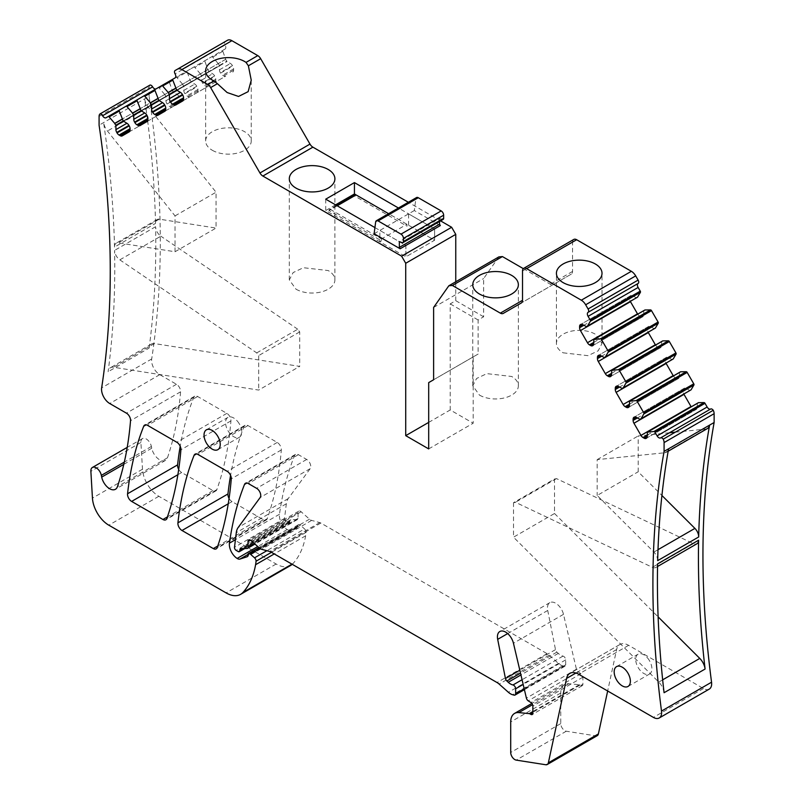 <?xml version="1.0" encoding="UTF-8"?>
<svg xmlns="http://www.w3.org/2000/svg" width="805" height="805" viewBox="0 0 805 805"><rect width="100%" height="100%" fill="white"/><g stroke="black" fill="none" stroke-linecap="round" stroke-linejoin="round"><path stroke-width="0.6" stroke-dasharray="4.03 3.02" d="M237.545 421.347A11.451 6.611 60 0 1 239.397 437.236A11.451 6.611 60 0 1 229.777 433.281A11.451 6.611 60 0 1 227.936 417.393A11.451 6.611 60 0 1 237.545 421.347M440.597 220.882L408.366 202.276M374.929 227.584L405.881 245.455L405.881 256.825L434.599 240.242L356.062 194.911M325.723 199.177L325.723 210.538L405.881 256.825L434.599 240.242L434.599 228.882L398.435 208.002M225.672 59.308L175.631 88.198L225.672 59.308L222.834 51.258A1.157 0.674 -120 0 1 222.985 50.242L225.118 49.014A3.482 2.013 -120 0 0 225.118 45A2.898 1.67 -120 0 1 225.118 41.649L227.543 40.25M225.118 49.014L175.077 77.904M225.742 59.479L227.03 61.502L176.989 90.391L219.463 65.869L219.463 69.824A4.055 2.345 -120 0 0 220.308 72.661L220.58 73.134A4.055 2.345 -120 0 0 222.613 75.278L223.71 75.912A4.055 2.345 -120 0 0 225.742 76.113L182.725 100.957M232.766 72.068A4.055 2.345 -120 0 0 233.601 70.206L233.601 68.928A4.055 2.345 -120 0 0 232.766 66.101L232.484 65.628A4.055 2.345 -120 0 0 230.451 63.484L227.03 61.502M175.701 105.002L225.742 76.113M219.463 65.869L176.698 90.09L226.738 61.2M218.346 63.746L219.342 65.467M218.246 63.595L212.691 57.115A1.157 0.674 -120 0 0 211.735 56.742L205.154 60.546A1.157 0.674 -120 0 0 205.003 61.552L194.85 67.419A1.157 0.674 -120 0 0 193.894 67.036L187.313 70.84A1.157 0.674 -120 0 0 187.163 71.856L177.019 77.713A1.157 0.674 -120 0 0 176.064 77.34L169.483 81.144A1.157 0.674 -120 0 0 169.332 82.15L159.179 88.017A1.157 0.674 -120 0 0 158.223 87.634L156.1 88.872A3.482 2.013 -120 0 1 156.059 88.882M207.831 69.612L157.8 98.502L207.831 69.612L205.003 61.552M207.911 69.773L209.189 71.806L159.159 100.695L201.632 76.173L201.632 80.128A4.055 2.345 -120 0 0 202.468 82.955L202.749 83.438A4.055 2.345 -120 0 0 204.772 85.572L205.879 86.216A4.055 2.345 -120 0 0 207.911 86.417L164.884 111.251M214.925 82.362A4.055 2.345 -120 0 0 215.77 80.5L215.77 79.232A4.055 2.345 -120 0 0 214.925 76.405L214.653 75.922A4.055 2.345 -120 0 0 212.621 73.778L209.189 71.806M157.871 115.306L207.911 86.417M201.632 76.173L158.867 100.384L208.908 71.494M200.515 74.04L201.512 75.771M200.415 73.899L194.85 67.419M137.283 99.729L187.313 70.84L137.283 99.729M190 79.906L139.959 108.796L190 79.906L187.163 71.856M190.071 80.067L191.359 82.1L141.318 110.989L183.792 86.467L183.792 90.422A4.055 2.345 -120 0 0 184.637 93.249L184.909 93.732A4.055 2.345 -120 0 0 186.941 95.876L188.038 96.509A4.055 2.345 -120 0 0 190.071 96.711L147.053 121.545M197.094 92.656A4.055 2.345 -120 0 0 197.929 90.804L197.929 89.526A4.055 2.345 -120 0 0 197.094 86.699L196.812 86.226A4.055 2.345 -120 0 0 194.78 84.082L191.359 82.1M140.03 125.6L190.071 96.711M183.792 86.467L141.026 110.688L191.067 81.798M182.675 84.344L183.671 86.065M182.574 84.193L177.019 77.713M172.159 90.21L122.129 119.1L172.159 90.21L169.332 82.15M172.24 90.371L173.518 92.394L123.487 121.283L165.961 96.761L165.961 100.726A4.055 2.345 -120 0 0 166.796 103.553L167.078 104.026A4.055 2.345 -120 0 0 169.1 106.169L170.207 106.803A4.055 2.345 -120 0 0 172.24 107.005L129.213 131.849M179.253 102.96A4.055 2.345 -120 0 0 180.099 101.098L180.099 99.83A4.055 2.345 -120 0 0 179.253 96.992L178.982 96.52A4.055 2.345 -120 0 0 176.949 94.376L173.518 92.394M122.199 135.894L172.24 107.005M165.961 96.761L123.195 120.981L173.236 92.092M164.844 94.638L165.84 96.359M164.743 94.497L159.179 88.017M149.992 85.078A5.796 3.351 -120 0 0 149.116 87.493L99.085 116.383M290.645 565.452A29 16.744 -120 0 1 276.145 564.013L158.847 496.293A23.204 13.393 -120 0 1 142.485 469.224L140.915 442.468A7.537 4.357 -120 0 1 142.465 438.574A7.537 4.357 -120 0 1 151.38 446.483L151.743 448.224A11.602 6.702 -120 0 0 165.468 460.4A11.602 6.702 -120 0 0 167.46 457.804A406.022 234.416 -120 0 0 180.572 391.804A5.796 3.351 -120 0 0 176.486 384.287L159.782 374.647A11.602 6.702 -120 0 1 151.692 358.97A925.317 534.238 -120 0 0 149.116 96.308L99.085 125.198M149.116 96.308L149.116 87.493M147.516 119.905A925.317 534.238 -120 0 0 144.608 98.914A11.602 6.702 -120 0 0 148.482 107.357L216.042 192.224L216.042 228.067L159.31 219.161A8.12 4.689 -120 0 0 157.217 219.493A8.12 4.689 -120 0 0 155.536 223.398A925.317 534.238 -120 0 0 147.647 120.901M114.521 247.075A925.317 534.238 -120 0 0 103.593 122.591A11.602 6.702 -120 0 0 107.468 131.034L175.027 215.901L175.027 251.744L118.295 242.838A8.12 4.689 -120 0 0 116.202 243.17A8.12 4.689 -120 0 0 114.521 247.075L155.536 223.398M149.126 348.062A925.317 534.238 -120 0 0 155.607 226.708A8.12 4.689 -120 0 0 160.839 236.177L119.824 259.854A8.12 4.689 -120 0 1 114.592 250.385A925.317 534.238 -120 0 1 108.112 371.739A11.602 6.702 -120 0 1 110.436 367.724A11.602 6.702 -120 0 1 113.425 367.251L258.687 390.073L299.702 366.386L154.439 343.574A11.602 6.702 -120 0 0 151.451 344.047A11.602 6.702 -120 0 0 149.126 348.062L108.112 371.739M292.235 564.305A29 16.744 -120 0 0 292.99 563.57A110.205 63.625 -120 0 0 305.628 535.818A54.519 31.476 -120 0 0 306.081 532.336A2.898 1.67 -120 0 0 304.572 528.945L266.878 550.711M597.29 735.629A5.796 3.351 -120 0 1 595.791 735.861L566.257 731.222A5.796 3.351 -120 0 1 560.753 723.594L560.753 693.035A18.565 10.717 -120 0 1 564.597 684.542A18.565 10.717 -120 0 1 568.853 683.717L579.288 684.743A2.898 1.67 -120 0 1 580.073 685.025L580.848 685.468A2.898 1.67 -120 0 0 582.297 685.619A2.898 1.67 -120 0 0 582.901 684.29L582.901 677.186A2.898 1.67 -120 0 0 580.979 673.715L578.262 671.944A2.898 1.67 -120 0 1 576.43 669.237L563.49 614.346A11.602 6.702 -120 0 0 549.865 602.633A11.602 6.702 -120 0 0 547.722 610.462L555.49 649.635A2.898 1.67 -120 0 0 556.889 652.131L558.278 653.388A11.602 6.702 -120 0 0 563.017 656.095A2.898 1.67 -120 0 1 565.673 659.889L565.673 664.839A2.898 1.67 -120 0 1 565.07 666.158A2.898 1.67 -120 0 1 564.154 666.248L562.685 665.846A11.602 6.702 -120 0 1 558.439 663.401L549.191 655.2A11.602 6.702 -120 0 0 547.068 653.66L320.833 523.039A5.796 3.351 -120 0 0 319.766 522.586L311.626 520.402A5.796 3.351 -120 0 1 309.502 519.175L301.151 511.769A3.482 2.013 -120 0 0 298.776 511.135A3.482 2.013 -120 0 0 298.051 512.725L298.051 518.41A2.324 1.338 -120 0 1 297.578 519.477A2.324 1.338 -120 0 1 297.186 519.577L290.947 519.788A2.898 1.67 -120 0 0 290.454 519.929A2.898 1.67 -120 0 0 289.85 521.258L289.85 521.731A2.324 1.338 -120 0 1 289.377 522.787A2.324 1.338 -120 0 1 288.21 522.676L286.157 521.489A2.324 1.338 -120 0 1 284.537 518.41L286.328 503.789A20.246 11.683 -120 0 1 288.22 498.597L310.197 468.641A5.796 3.351 -120 0 0 310.237 463.901A5.796 3.351 -120 0 0 306.675 459.454L298.403 454.674A5.796 3.351 -120 0 0 295.495 454.382A5.796 3.351 -120 0 0 294.56 455.529A406.022 234.416 -120 0 0 279.486 514.254A11.602 6.702 -120 0 0 287.174 529.549A5.796 3.351 -120 0 0 290.001 530.183L297.176 527.859A2.324 1.338 -120 0 0 297.327 527.788A2.324 1.338 -120 0 0 297.81 526.732L297.81 526.037A2.898 1.67 -120 0 1 298.414 524.709A2.898 1.67 -120 0 1 300.396 525.232L304.572 528.945M287.174 529.549L257.741 546.535M709.255 689.11A11.602 6.702 -120 0 1 703.449 688.527L628.625 645.328A17.398 10.042 -120 0 0 619.931 644.473A17.398 10.042 -120 0 0 619.458 644.775A17.398 10.042 -120 0 0 616.62 649.524L607.664 691.002M698.398 402.681L697.281 403.526L697.281 407.481A4.055 2.345 -120 0 1 696.446 409.343L646.405 438.232M647.371 432.144L697.402 403.255L647.371 432.144M696.446 409.343L696.164 409.504A4.055 2.345 -120 0 1 694.141 409.302L693.035 408.658A4.055 2.345 -120 0 1 691.203 406.837M683.988 388.402L634.229 417.131L683.988 388.402A4.055 2.345 -120 0 0 683.143 390.264L683.143 391.532A4.055 2.345 -120 0 0 683.807 394.027M639.683 419.314L689.714 390.425L686.293 388.443A4.055 2.345 -120 0 0 684.26 388.241L634.229 417.131L684.26 388.241M691.002 389.872L690.006 390.445M680.567 371.789L679.45 372.635L679.45 376.589A4.055 2.345 -120 0 1 678.605 378.451L628.574 407.34M629.53 401.252L679.571 372.363L629.53 401.252M678.605 378.451L628.292 407.491L678.333 378.602A4.055 2.345 -120 0 1 676.301 378.4L675.204 377.766A4.055 2.345 -120 0 1 673.362 375.945M666.148 357.511L616.389 386.239L666.148 357.511A4.055 2.345 -120 0 0 665.312 359.372L665.312 360.64A4.055 2.345 -120 0 0 665.966 363.136M621.842 388.413L671.883 359.533L668.452 357.551A4.055 2.345 -120 0 0 666.429 357.35L616.389 386.239L666.429 357.35M673.171 358.98L672.175 359.553M662.726 340.897L661.609 341.743L661.609 345.697A4.055 2.345 -120 0 1 660.774 347.559L610.733 376.438M611.699 370.36L661.73 341.471L611.699 370.36M660.774 347.559L610.462 376.599L660.492 347.71A4.055 2.345 -120 0 1 658.47 347.508L657.363 346.875A4.055 2.345 -120 0 1 655.532 345.053M648.317 326.619L598.558 355.347L648.317 326.619A4.055 2.345 -120 0 0 647.472 328.47L647.472 329.748A4.055 2.345 -120 0 0 648.136 332.244M604.012 357.521L654.042 328.631L650.621 326.659A4.055 2.345 -120 0 0 648.588 326.458L598.558 355.347L648.588 326.458M654.042 328.631L655.33 328.088M644.886 310.005L643.779 310.851L643.779 314.805A4.055 2.345 -120 0 1 642.933 316.657L592.903 345.546M593.859 339.469L643.899 310.579L593.859 339.469M642.933 316.657L592.621 345.707L642.662 316.818A4.055 2.345 -120 0 1 640.629 316.617L639.532 315.983A4.055 2.345 -120 0 1 637.691 314.161M630.476 295.727L580.717 324.455L630.476 295.727A4.055 2.345 -120 0 0 629.641 297.578L629.641 298.856A4.055 2.345 -120 0 0 630.295 301.352M586.171 326.629L636.212 297.739L632.78 295.767A4.055 2.345 -120 0 0 630.758 295.566L580.717 324.455L630.758 295.566M636.212 297.739L637.5 297.196M573.764 239.447A5.796 3.351 -120 0 0 572.556 242.094L522.515 270.983M523.32 268.639L550.348 284.256A5.796 3.351 -120 0 0 553.256 284.537L571.359 274.082A5.796 3.351 -120 0 0 572.556 271.426L572.556 242.094M571.359 274.082L521.318 302.972M553.256 284.537L503.216 313.427L553.256 284.537M498.869 256.896L483.644 278.55L483.644 316.778L478.11 319.977L478.11 354.069L428.693 382.606M433.613 307.44L483.644 278.55M433.613 379.769L478.11 354.069M428.693 448.908L473.189 423.219L473.189 356.917M428.693 422.394L450.216 409.956L473.189 423.219M483.644 316.778L455.761 300.678L450.216 303.877L450.216 409.956M455.761 300.678L455.761 281.79M647.693 658.138A11.451 6.611 60 0 1 649.534 674.027A11.451 6.611 60 0 1 639.925 670.072A11.451 6.611 60 0 1 638.083 654.183A11.451 6.611 60 0 1 647.693 658.138M178.7 469.345A5.796 3.351 -120 0 0 181.668 472.525L212.983 490.607A5.796 3.351 -120 0 0 215.881 490.899A5.796 3.351 -120 0 0 216.867 489.631A406.022 234.416 -120 0 0 230.934 420.884A5.796 3.351 -120 0 0 226.849 413.368L197.607 396.483A5.796 3.351 -120 0 0 194.709 396.191A5.796 3.351 -120 0 0 193.764 397.338A406.022 234.416 -120 0 0 180.209 446.302M229.073 498.426A5.796 3.351 -120 0 0 232.041 501.606L263.356 519.688A5.796 3.351 -120 0 0 266.254 519.97A5.796 3.351 -120 0 0 267.24 518.712A406.022 234.416 -120 0 0 281.307 449.965A5.796 3.351 -120 0 0 277.222 442.448L247.97 425.563A5.796 3.351 -120 0 0 245.072 425.271A5.796 3.351 -120 0 0 244.126 426.419A406.022 234.416 -120 0 0 230.582 475.383M335.564 204.852L325.723 210.538M295.988 289.176A22.792 13.162 0 0 0 320.833 292.034A22.792 13.162 0 0 0 334.9 279.868A22.792 13.162 0 0 0 328.219 270.561L303.384 267.713L293.151 272.563L289.317 279.868L295.988 289.176M212.329 150.294A22.792 13.162 0 0 0 237.163 153.151A22.792 13.162 0 0 0 251.241 140.986A22.792 13.162 0 0 0 244.559 131.678A22.792 13.162 0 0 0 219.725 128.83A22.792 13.162 0 0 0 205.647 140.986A22.792 13.162 0 0 0 212.329 150.294M119.824 259.854L256.735 352.902A20.88 12.055 -120 0 0 258.687 355.579L258.687 390.073M256.735 352.902L297.749 329.225A20.88 12.055 -120 0 0 299.702 331.901L299.702 366.386M297.749 329.225L160.839 236.177M675.315 432.174L705.744 429.085A11.602 6.702 -120 0 0 707.384 428.572M669.498 432.768L638.184 435.948L638.184 471.79L661.921 495.478M657.665 560.652A8.12 4.689 -120 0 0 653.891 552.059L597.169 495.467L638.184 471.79M705.744 429.085L664.729 452.772L597.169 459.625L597.169 495.467M664.729 452.772A11.602 6.702 -120 0 0 666.369 452.249A11.602 6.702 -120 0 0 668.593 448.788M513.51 502.692L513.51 537.187L554.524 513.51L554.524 479.015L513.51 502.692A20.88 12.055 -120 0 0 515.452 502.27L652.362 567.314A8.12 4.689 -120 0 0 655.914 567.445A8.12 4.689 -120 0 0 657.594 563.882M664.075 692.723A11.602 6.702 -120 0 0 658.762 682.097L513.51 537.187M554.524 479.015A20.88 12.055 -120 0 0 556.466 478.593L693.377 543.637A8.12 4.689 -120 0 0 696.929 543.767M554.524 513.51L658.128 616.871M563.108 352.811L587.942 355.669L598.175 350.819L602.009 343.504L595.338 334.206A22.792 13.162 0 0 0 570.504 331.348A22.792 13.162 0 0 0 556.426 343.504A22.792 13.162 0 0 0 563.108 352.811M479.448 395.094A22.792 13.162 0 0 0 504.282 397.952A22.792 13.162 0 0 0 518.36 385.786A22.792 13.162 0 0 0 511.678 376.478L486.834 373.631L476.61 378.481L472.776 385.786L479.448 395.094M450.216 303.877L478.11 319.977M175.027 215.901L216.042 192.224M175.027 251.744L216.042 228.067M299.702 331.901L258.687 355.579M597.169 459.625L638.184 435.948M556.466 478.593L515.452 502.27M337.204 205.808L330.644 209.592L381.5 238.954L381.5 240.846L329.004 210.538L354.431 195.857L406.928 226.165L406.928 224.273L381.5 238.954M406.928 224.273L388.594 213.687M354.914 194.8A2.324 1.338 -120 0 0 354.431 195.857M330.644 209.592A2.324 1.338 -120 0 0 329.487 209.481A2.324 1.338 -120 0 0 329.004 210.538M439.54 221.496L439.54 218.397L399.35 241.601M439.54 218.397L442.287 219.423A2.324 1.338 60 0 0 443.163 219.403M440.335 225.561L414.313 210.538L415.853 198.755A3.482 2.013 60 0 1 416.547 197.547M374.114 233.742L379.859 230.431L405.881 245.455L405.881 256.825L379.859 241.802L381.5 240.846M414.313 210.538L379.859 230.431L379.859 241.802M408.568 225.219L408.568 213.858L434.599 228.882L434.599 240.242L408.568 225.219L406.928 226.165M225.118 45L175.077 73.889M222.834 51.258L212.691 57.115M219.463 69.824L230.451 63.484M232.484 65.628L220.308 72.661M220.58 73.134L232.766 66.101M233.601 68.928L222.613 75.278M223.71 75.912L233.601 70.206M201.632 80.128L212.621 73.778M214.653 75.922L202.468 82.955M202.749 83.438L214.925 76.405M215.77 79.232L204.772 85.572M205.879 86.216L215.77 80.5M183.792 90.422L194.78 84.082M196.812 86.226L184.637 93.249M184.909 93.732L197.094 86.699M197.929 89.526L186.941 95.876M188.038 96.509L197.929 90.804M165.961 100.726L176.949 94.376M178.982 96.52L166.796 103.553M167.078 104.026L179.253 96.992M180.099 99.83L169.1 106.169M170.207 106.803L180.099 101.098M151.692 358.97L101.651 387.859M155.607 226.708L114.592 250.385M159.782 374.647L109.752 403.536M176.486 384.287L126.445 413.176M180.572 391.804L130.531 420.693M167.46 457.804L117.419 486.693M151.743 448.224L123.789 464.364M151.38 446.483L124.312 462.12M140.915 442.468L90.874 471.358M142.485 469.224L92.444 498.114M158.847 496.293L108.806 525.182M276.145 564.013L226.114 592.903M292.99 563.57L291.974 564.154M305.628 535.818L274.264 553.931M306.081 532.336L271.476 552.321M300.396 525.232L260.045 548.527M297.81 526.037L247.769 554.917M297.81 526.732L247.769 555.611M297.176 527.859L247.427 556.577M290.001 530.183L247.799 554.554M279.486 514.254L235.432 539.692M294.56 455.529L246.924 483.03M298.403 454.674L248.363 483.564M306.675 459.454L256.634 488.343M310.197 468.641L260.156 497.53M288.22 498.597L238.179 527.486M286.328 503.789L236.288 532.679M284.537 518.41L234.497 547.299M286.157 521.489L236.127 550.379M288.21 522.676L238.179 551.566M289.85 521.731L243.311 548.597M289.85 521.258L242.436 548.628M290.947 519.788L240.906 548.678M297.186 519.577L247.145 548.467M298.051 518.41L254.43 543.596M298.051 512.725L250.476 540.195M301.151 511.769L251.12 540.658M309.502 519.175L259.462 548.064M311.626 520.402L261.585 549.292M319.766 522.586L269.725 551.475M320.833 523.039L270.792 551.928M547.068 653.66L497.037 682.539M549.191 655.2L499.16 684.089M558.439 663.401L508.398 692.29M562.685 665.846L512.644 694.735M564.154 666.248L514.113 695.138M565.673 664.839L524.196 688.788M565.673 659.889L523.169 684.431M563.017 656.095L522.063 679.742M558.278 653.388L520.936 674.952M556.889 652.131L520.503 673.131M555.49 649.635L519.819 670.233M547.722 610.462L507.683 633.585M563.49 614.346L513.449 643.235M576.43 669.237L526.4 698.126M578.262 671.944L528.221 700.833M580.979 673.715L530.938 702.594M582.901 677.186L532.86 706.076M582.901 684.29L580.848 685.468M580.073 685.025L532.86 712.274M579.288 684.743L532.86 711.55M568.853 683.717L532.568 704.667M560.753 693.035L510.712 721.924M560.753 723.594L510.712 752.484M566.257 731.222L516.216 760.111M595.791 735.861L545.75 764.75M616.62 649.524L575.927 673.02M619.458 644.775L570.393 673.101M628.625 645.328L578.594 674.218M703.449 688.527L653.419 717.416M697.281 403.526L647.25 432.416M694.141 409.302L697.281 407.481M646.133 438.383L696.164 409.504M647.25 435.092L693.035 408.658M683.143 391.532L637.359 417.966M686.293 388.443L683.143 390.264M679.45 372.635L629.409 401.524M676.301 378.4L679.45 376.589M628.292 407.491L678.333 378.602M629.409 404.201L675.204 377.766M665.312 360.64L619.518 387.074M668.452 357.551L665.312 359.372M661.609 341.743L611.579 370.632M658.47 347.508L661.609 345.697M610.462 376.599L660.492 347.71M611.579 373.309L657.363 346.875M647.472 329.748L601.687 356.182M650.621 326.659L647.472 328.47M643.779 310.851L593.738 339.74M640.629 316.617L643.779 314.805M592.621 345.707L642.662 316.818M593.738 342.417L639.532 315.983M629.641 298.856L583.846 325.29M632.78 295.767L629.641 297.578M572.556 271.426L550.348 284.256M212.983 490.607L167.39 516.931M216.867 489.631L166.836 518.521M181.668 472.525L177.875 474.719M193.764 397.338L146.128 424.839M197.607 396.483L147.567 425.372M226.849 413.368L176.818 442.257M230.934 420.884L180.904 449.774M247.97 425.563L197.929 454.453M244.126 426.419L196.501 453.919M277.222 442.448L227.181 471.338M281.307 449.965L231.266 478.854M267.24 518.712L217.199 547.601M263.356 519.688L217.753 546.011M232.041 501.606L228.238 503.799M148.482 107.357L107.468 131.034M159.31 219.161L118.295 242.838M154.439 343.574L113.425 367.251M658.007 549.684L653.891 552.059M693.377 543.637L652.362 567.314M662.656 679.843L658.762 682.097M402.087 242.627L442.287 219.423M375.663 221.959L415.853 198.755M217.863 449.663L239.397 437.236M206.402 429.83L227.936 417.393M165.468 460.4L115.427 489.289M142.465 438.574L127.22 447.379M298.414 524.709L258.868 547.531M297.327 527.788L247.296 556.678M295.495 454.382L245.465 483.272M289.377 522.787L244.75 548.547M290.454 519.929L240.413 548.819M297.578 519.477L254.964 544.079M298.776 511.135L248.735 540.024M565.07 666.158L524.397 689.644M549.865 602.633L499.825 631.523M582.297 685.619L532.266 714.498M564.597 684.542L531.853 703.449M619.931 644.473L569.89 673.362M628.001 686.464L649.534 674.027M616.55 666.621L638.083 654.183M215.881 490.899L165.85 519.788M194.709 396.191L144.669 425.08M245.072 425.271L195.031 454.161M266.254 519.97L216.213 548.859M334.9 279.868L334.9 178.791M289.307 279.868L289.307 178.791M251.241 140.986L251.241 80.188M205.647 140.986L205.647 70.78M157.217 219.493L116.202 243.17M151.451 344.047L110.436 367.724M657.544 566.509L655.914 567.445M668.17 451.213L666.369 452.249M602.019 343.504L602.019 273.298M556.426 343.504L556.426 273.298M518.36 385.786L518.36 284.708M472.766 385.786L472.766 284.708M336.53 205.416L329.487 209.481"/><path stroke-width="1.21" d="M216.012 433.784A11.451 6.611 60 0 1 217.863 449.663A11.451 6.611 60 0 1 208.254 445.708A11.451 6.611 60 0 1 206.402 429.83A11.451 6.611 60 0 1 216.012 433.784M455.761 281.79L455.761 234.376L405.72 263.265L401.615 256.161L262.853 176.043A5.796 3.351 -120 0 1 259.955 172.984L210.648 87.584A5.796 3.351 -120 0 0 207.74 84.515L181.85 69.572A8.704 5.021 -120 0 0 177.503 69.139L175.077 70.538A2.898 1.67 -120 0 0 175.077 73.889A3.482 2.013 -120 0 1 175.077 77.904L172.954 79.132A1.157 0.674 -120 0 0 172.803 80.148L176.698 90.09L180.421 92.374L169.422 98.713A4.055 2.345 -120 0 0 170.268 101.551L170.539 102.024A4.055 2.345 -120 0 0 172.572 104.167L173.679 104.801A4.055 2.345 -120 0 0 175.701 105.002L182.725 100.957A4.055 2.345 -120 0 0 183.57 99.096L173.679 104.801M170.268 101.551L182.453 94.517A4.055 2.345 -120 0 0 180.421 92.374M182.453 94.517L182.725 94.99L170.539 102.024M172.572 104.167L183.57 97.818A4.055 2.345 -120 0 0 182.725 94.99M183.57 97.818L183.57 99.096M175.631 88.198L168.205 92.484L169.422 94.759L169.422 98.713M168.205 92.484L162.65 86.004A1.157 0.674 -120 0 0 161.694 85.632L155.113 89.436A1.157 0.674 -120 0 0 154.963 90.442L158.867 100.384L162.58 102.668L151.592 109.017A4.055 2.345 -120 0 0 152.437 111.845L152.709 112.318A4.055 2.345 -120 0 0 154.741 114.461L155.838 115.105A4.055 2.345 -120 0 0 157.871 115.306L164.884 111.251A4.055 2.345 -120 0 0 165.729 109.389L155.838 115.105M152.437 111.845L164.612 104.811A4.055 2.345 -120 0 0 162.58 102.668M164.612 104.811L164.884 105.294L152.709 112.318M154.741 114.461L165.729 108.122A4.055 2.345 -120 0 0 164.884 105.294M165.729 108.122L165.729 109.389M157.8 98.502L150.374 102.788L151.592 105.063L151.592 109.017M150.374 102.788L144.809 96.308A1.157 0.674 -120 0 0 143.864 95.926L137.283 99.729A1.157 0.674 -120 0 0 137.132 100.746L141.026 110.677L144.749 112.962L133.751 119.311A4.055 2.345 -120 0 0 134.596 122.139L134.868 122.622A4.055 2.345 -120 0 0 136.9 124.765L138.007 125.399A4.055 2.345 -120 0 0 140.03 125.6L147.053 121.545A4.055 2.345 -120 0 0 147.889 119.693L138.007 125.399M134.596 122.139L146.782 115.105A4.055 2.345 -120 0 0 144.749 112.962M146.782 115.105L147.053 115.588L134.868 122.622M136.9 124.765L147.889 118.416A4.055 2.345 -120 0 0 147.053 115.588M147.889 118.416L147.889 119.693M139.959 108.796L132.533 113.082L133.751 115.357L133.751 119.311M132.533 113.082L126.979 106.602A1.157 0.674 -120 0 0 126.023 106.23L119.442 110.023A1.157 0.674 -120 0 0 119.291 111.04L123.195 120.981L126.908 123.266L115.92 129.615A4.055 2.345 -120 0 0 116.765 132.443L117.037 132.916A4.055 2.345 -120 0 0 119.07 135.059L120.166 135.693A4.055 2.345 -120 0 0 122.199 135.894L129.213 131.849A4.055 2.345 -120 0 0 130.058 129.987L120.166 135.693M116.765 132.443L128.941 125.409A4.055 2.345 -120 0 0 126.908 123.266M128.941 125.409L129.213 125.882L117.037 132.916M119.07 135.059L130.058 128.72A4.055 2.345 -120 0 0 129.213 125.882M130.058 128.72L130.058 129.987M122.129 119.1L114.702 123.376L115.92 125.65L115.92 129.615M114.702 123.376L109.138 116.906A1.157 0.674 -120 0 0 108.192 116.524L106.059 117.751A3.482 2.013 -120 0 1 102.577 115.749A2.898 1.67 -120 0 0 99.951 113.968A5.796 3.351 -120 0 0 99.085 116.383L99.085 125.198A925.317 534.238 -120 0 1 101.651 387.859A11.602 6.702 -120 0 0 109.752 403.536L126.445 413.176A5.796 3.351 -120 0 1 130.531 420.693A406.022 234.416 -120 0 1 117.419 486.693A11.602 6.702 -120 0 1 115.427 489.289A11.602 6.702 -120 0 1 101.702 477.113L101.35 475.373A7.537 4.357 -120 0 0 92.424 467.464A7.537 4.357 -120 0 0 90.874 471.358L92.444 498.114A23.204 13.393 -120 0 0 108.806 525.182L226.114 592.903A29 16.744 -120 0 0 240.615 594.342A29 16.744 -120 0 0 242.949 592.46A110.205 63.625 -120 0 0 255.588 564.708A54.519 31.476 -120 0 0 256.05 561.226A2.898 1.67 -120 0 0 254.541 557.835L250.355 554.122A2.898 1.67 -120 0 0 248.373 553.599A2.898 1.67 -120 0 0 247.769 554.917L247.769 555.611A2.324 1.338 -120 0 1 247.296 556.678A2.324 1.338 -120 0 1 247.145 556.748L239.96 559.073A5.796 3.351 -120 0 1 237.143 558.439A11.602 6.702 -120 0 1 229.445 543.144A406.022 234.416 -120 0 1 244.519 484.419A5.796 3.351 -120 0 1 245.465 483.272A5.796 3.351 -120 0 1 248.363 483.564L256.634 488.343A5.796 3.351 -120 0 1 260.196 492.791A5.796 3.351 -120 0 1 260.156 497.53L238.179 527.486A20.246 11.683 -120 0 0 236.288 532.679L234.497 547.299A2.324 1.338 -120 0 0 236.127 550.379L238.179 551.566A2.324 1.338 -120 0 0 239.337 551.677A2.324 1.338 -120 0 0 239.82 550.62L239.82 550.147A2.898 1.67 -120 0 1 240.413 548.819A2.898 1.67 -120 0 1 240.906 548.678L247.145 548.467A2.324 1.338 -120 0 0 247.538 548.366A2.324 1.338 -120 0 0 248.02 547.299L248.02 541.614A3.482 2.013 -120 0 1 248.735 540.024A3.482 2.013 -120 0 1 251.12 540.658L259.462 548.064A5.796 3.351 -120 0 0 261.585 549.292L269.725 551.475A5.796 3.351 -120 0 1 270.792 551.928L497.037 682.539A11.602 6.702 -120 0 1 499.16 684.089L508.398 692.29A11.602 6.702 -120 0 0 512.644 694.735L514.113 695.138A2.898 1.67 -120 0 0 515.039 695.047A2.898 1.67 -120 0 0 515.643 693.719L515.643 688.778A2.898 1.67 -120 0 0 512.976 684.975A11.602 6.702 -120 0 1 508.237 682.278L506.858 681.01A2.898 1.67 -120 0 1 505.449 678.524L497.681 639.351A11.602 6.702 -120 0 1 499.825 631.523A11.602 6.702 -120 0 1 513.449 643.235L526.4 698.126A2.898 1.67 -120 0 0 528.221 700.833L530.938 702.594A2.898 1.67 -120 0 1 532.86 706.076L532.86 713.18L530.817 714.357A2.898 1.67 -120 0 0 532.266 714.498A2.898 1.67 -120 0 0 532.86 713.18M532.86 712.274L530.032 713.914L530.817 714.357M530.032 713.914A2.898 1.67 -120 0 0 529.247 713.633L518.823 712.606A18.565 10.717 -120 0 0 514.556 713.431A18.565 10.717 -120 0 0 510.712 721.924L510.712 752.484A5.796 3.351 -120 0 0 516.216 760.111L545.75 764.75A5.796 3.351 -120 0 0 547.249 764.509A5.796 3.351 -120 0 0 548.356 762.828L566.579 678.414A17.398 10.042 -120 0 1 569.417 673.664A17.398 10.042 -120 0 1 569.89 673.362A17.398 10.042 -120 0 1 578.594 674.218L653.419 717.416A11.602 6.702 -120 0 0 659.215 717.99A11.602 6.702 -120 0 0 661.509 711.087A925.317 534.238 -120 0 1 664.085 451.394L664.085 442.579A5.796 3.351 -120 0 0 663.219 439.168A2.898 1.67 -120 0 0 660.583 437.91L660.583 437.91A3.482 2.013 -120 0 1 657.111 435.897L654.978 432.215A1.157 0.674 -120 0 0 654.022 431.49L647.371 432.144L647.25 436.37L644.101 438.182A4.055 2.345 -120 0 0 646.133 438.383L646.405 438.232A4.055 2.345 -120 0 0 647.25 436.37M644.101 438.182L642.994 437.548L647.25 435.092M691.203 406.837A4.055 2.345 -120 0 1 691.002 406.515L640.971 435.404A4.055 2.345 -120 0 0 642.994 437.548M640.971 435.404L633.948 423.249L683.988 394.359L691.002 406.515M691.002 389.872L639.975 419.335L636.252 417.332A4.055 2.345 -120 0 0 634.229 417.131L633.948 417.292A4.055 2.345 -120 0 0 633.112 419.153L633.112 420.421A4.055 2.345 -120 0 0 633.948 423.249M641.042 418.691L643.869 413.901A1.157 0.674 -120 0 0 643.718 412.713L637.137 401.313A1.157 0.674 -120 0 0 636.192 400.588L629.53 401.252L629.409 405.478L626.26 407.29A4.055 2.345 -120 0 0 628.292 407.491L628.574 407.34A4.055 2.345 -120 0 0 629.409 405.478M626.26 407.29L625.163 406.656L629.409 404.201M673.362 375.945A4.055 2.345 -120 0 1 673.171 375.623L623.13 404.513A4.055 2.345 -120 0 0 625.163 406.656M623.13 404.513L616.117 392.357L666.148 363.468L673.171 375.623M673.171 358.98L622.134 388.443L618.421 386.44A4.055 2.345 -120 0 0 616.389 386.239L616.117 386.4A4.055 2.345 -120 0 0 615.272 388.252L615.272 389.529A4.055 2.345 -120 0 0 616.117 392.357M623.201 387.799L626.038 383.009A1.157 0.674 -120 0 0 625.888 381.822L619.307 370.421A1.157 0.674 -120 0 0 618.351 369.696L611.699 370.36L611.579 374.587L608.429 376.398A4.055 2.345 -120 0 0 610.462 376.599L610.733 376.438A4.055 2.345 -120 0 0 611.579 374.587M608.429 376.398L607.322 375.764L611.579 373.309M655.532 345.053A4.055 2.345 -120 0 1 655.33 344.731L605.3 373.621A4.055 2.345 -120 0 0 607.322 375.764M605.3 373.621L598.276 361.465L648.317 332.576L655.33 344.731M655.33 328.088L604.303 357.551L600.58 355.548A4.055 2.345 -120 0 0 598.558 355.347L598.276 355.508A4.055 2.345 -120 0 0 597.441 357.36L597.441 358.638A4.055 2.345 -120 0 0 598.276 361.465M605.37 356.907L608.198 352.117A1.157 0.674 -120 0 0 608.047 350.93L601.466 339.529A1.157 0.674 -120 0 0 600.52 338.804L593.859 339.469L593.738 343.695L590.588 345.506A4.055 2.345 -120 0 0 592.621 345.707L592.903 345.546A4.055 2.345 -120 0 0 593.738 343.695M590.588 345.506L589.491 344.872L593.738 342.417M637.691 314.161A4.055 2.345 -120 0 1 637.5 313.839L587.459 342.729A4.055 2.345 -120 0 0 589.491 344.872M587.459 342.729L580.445 330.573L630.476 301.684L637.5 313.839M637.5 297.196L586.463 326.659L582.75 324.656A4.055 2.345 -120 0 0 580.717 324.455L580.445 324.616A4.055 2.345 -120 0 0 579.6 326.468L579.6 327.746A4.055 2.345 -120 0 0 580.445 330.573M587.529 326.015L590.367 321.225A1.157 0.674 -120 0 0 590.216 320.038L588.083 316.345A3.482 2.013 -120 0 1 588.083 312.33A2.898 1.67 -120 0 0 588.083 308.979L585.658 304.783A8.704 5.021 -120 0 0 581.311 300.195L526.621 268.618A5.796 3.351 -120 0 0 523.723 268.337A5.796 3.351 -120 0 0 522.515 270.983L522.515 300.315L500.318 313.135A5.796 3.351 -120 0 0 503.216 313.427L521.318 302.972A5.796 3.351 -120 0 0 522.515 300.315M523.32 268.639L502.421 256.574L498.869 256.896L448.828 285.785L452.38 285.463L500.318 313.135M448.828 285.785L433.613 307.44L433.613 379.769L428.693 382.606L428.693 448.908L405.72 435.646L428.693 422.394M405.72 263.265L405.72 435.646M618.391 682.509A11.451 6.611 -120 0 0 628.001 686.464A11.451 6.611 -120 0 0 626.159 670.575A11.451 6.611 -120 0 0 616.55 666.621A11.451 6.611 -120 0 0 618.391 682.509M162.952 519.497A5.796 3.351 -120 0 0 165.85 519.788A5.796 3.351 -120 0 0 166.836 518.521A406.022 234.416 -120 0 0 180.904 449.774A5.796 3.351 -120 0 0 176.818 442.257L147.567 425.372A5.796 3.351 -120 0 0 144.669 425.08A5.796 3.351 -120 0 0 143.723 426.227A406.022 234.416 -120 0 0 127.562 493.767A5.796 3.351 -120 0 0 131.638 501.414L162.952 519.497L167.39 516.931M197.929 454.453A5.796 3.351 -120 0 0 195.031 454.161A5.796 3.351 -120 0 0 194.096 455.308A406.022 234.416 -120 0 0 177.925 522.848A5.796 3.351 -120 0 0 182 530.495L213.315 548.577A5.796 3.351 -120 0 0 216.213 548.859A5.796 3.351 -120 0 0 217.199 547.601A406.022 234.416 -120 0 0 231.266 478.854A5.796 3.351 -120 0 0 227.181 471.338L197.929 454.453M401.615 256.161L451.655 227.272L440.597 220.882M408.366 202.276L312.893 147.154L262.853 176.043M398.435 208.002L354.431 182.594L325.723 199.177L374.929 227.584M400.145 248.775L374.114 233.742L375.663 221.959A3.482 2.013 60 0 1 376.358 220.751A3.482 2.013 60 0 1 378.098 220.922L400.991 234.134A3.482 2.013 60 0 1 403.446 238.401L403.446 241.55A2.324 1.338 60 0 1 402.963 242.607A2.324 1.338 60 0 1 402.087 242.627L399.35 241.601L399.35 247.397L400.145 248.775L440.335 225.561L439.54 224.193L439.54 221.496M328.219 169.483A22.792 13.162 0 0 0 303.384 166.625A22.792 13.162 0 0 0 289.307 178.791A22.792 13.162 0 0 0 295.988 188.088A22.792 13.162 0 0 0 320.833 190.946A22.792 13.162 0 0 0 334.9 178.791A22.792 13.162 0 0 0 328.219 169.483M227.543 40.25L177.503 69.139L227.543 40.25A8.704 5.021 -120 0 1 231.89 40.683L257.781 55.626A5.796 3.351 -120 0 1 260.679 58.695L309.985 144.095A5.796 3.351 -120 0 0 312.893 147.154M257.781 55.626L246.038 62.408L248.383 65.789L251.241 80.188L248.131 91.659L238.542 96.449L227.111 92.525L217.4 83.68L210.648 87.584M246.038 62.408A22.792 13.162 0 0 0 244.559 61.472A22.792 13.162 0 0 0 219.725 58.614A22.792 13.162 0 0 0 205.647 70.78A22.792 13.162 0 0 0 212.329 80.077A22.792 13.162 0 0 0 213.949 80.933L217.4 83.68M172.944 79.142L161.694 85.632L172.944 79.142M155.103 89.436L143.864 95.926L155.103 89.436M137.273 99.74L126.023 106.23L137.273 99.74M119.432 110.033L108.192 116.524L119.432 110.033M99.951 113.968L149.992 85.078A2.898 1.67 -120 0 1 152.618 86.859A3.482 2.013 -120 0 0 156.059 88.882M147.647 120.901A925.317 534.238 -120 0 0 147.516 119.905M240.615 594.342L290.645 565.452A29 16.744 -120 0 0 292.235 564.305M257.741 546.535L237.143 558.439M547.249 764.509L597.29 735.629A5.796 3.351 -120 0 0 598.387 733.939L548.356 762.828M607.664 691.002L598.387 733.939M659.215 717.99L709.255 689.11A11.602 6.702 -120 0 0 711.55 682.207L661.509 711.087M711.55 682.207A925.317 534.238 -120 0 1 714.126 422.504L709.608 425.11A925.317 534.238 -120 0 0 698.68 536.975A8.12 4.689 -120 0 0 694.906 528.382L658.007 549.684M668.17 451.213L707.384 428.572A11.602 6.702 -120 0 0 709.608 425.11L664.085 451.394M668.593 448.788A925.317 534.238 -120 0 0 657.665 560.652L698.68 536.975M657.544 566.509L696.929 543.767A8.12 4.689 -120 0 0 698.609 540.205A925.317 534.238 -120 0 0 705.089 669.036A11.602 6.702 -120 0 0 699.776 658.42L662.656 679.843M698.609 540.205L657.594 563.882A925.317 534.238 -120 0 0 664.075 692.723L705.089 669.036M714.126 422.504L714.126 413.69A5.796 3.351 -120 0 0 713.25 410.278L663.219 439.168M713.25 410.278A2.898 1.67 -120 0 0 710.624 409.021L660.583 437.91L710.624 409.021A3.482 2.013 -120 0 1 707.142 407.008L705.009 403.325A1.157 0.674 -120 0 0 704.063 402.601L654.022 431.49M648.468 431.55L698.499 402.661L704.063 402.601M698.398 402.681L648.357 431.571L698.499 402.661M690.006 390.445L639.975 419.335L690.006 390.455M691.082 389.801L693.91 385.011A1.157 0.674 -120 0 0 693.759 383.834L687.178 372.423A1.157 0.674 -120 0 0 686.222 371.709L636.192 400.588M630.627 400.659L680.668 371.769L686.222 371.709M680.567 371.789L630.526 400.679L680.668 371.769M672.175 359.553L622.134 388.443L672.175 359.563M673.242 358.909L676.079 354.12A1.157 0.674 -120 0 0 675.928 352.932L669.337 341.531A1.157 0.674 -120 0 0 668.392 340.807L618.351 369.696M612.796 369.757L662.827 340.877L668.392 340.807M662.726 340.897L612.686 369.787L662.827 340.877M654.334 328.661L604.303 357.551L654.334 328.661M655.411 328.017L658.238 323.228A1.157 0.674 -120 0 0 658.088 322.04L651.507 310.639A1.157 0.674 -120 0 0 650.551 309.915L600.52 338.804M594.955 338.865L644.996 309.975L650.551 309.915M644.886 310.005L594.855 338.895L644.996 309.975M636.503 297.77L586.463 326.659L636.503 297.77M637.57 297.125L640.408 292.336A1.157 0.674 -120 0 0 640.257 291.148L638.124 287.455L588.083 316.345M638.124 287.455A3.482 2.013 -120 0 1 638.124 283.441L588.083 312.33M638.124 283.441A2.898 1.67 -120 0 0 638.124 280.09L635.698 275.894A8.704 5.021 -120 0 0 631.351 271.305L581.311 300.195M523.723 268.337L573.764 239.447A5.796 3.351 -120 0 1 576.662 239.729L631.351 271.305M563.108 282.605A22.792 13.162 0 0 0 587.942 285.453A22.792 13.162 0 0 0 602.019 273.298A22.792 13.162 0 0 0 595.338 263.99A22.792 13.162 0 0 0 570.504 261.142A22.792 13.162 0 0 0 556.426 273.298A22.792 13.162 0 0 0 563.108 282.605M502.421 256.574L452.38 285.463M479.448 294.006A22.792 13.162 0 0 0 504.282 296.864A22.792 13.162 0 0 0 518.36 284.708A22.792 13.162 0 0 0 511.678 275.401A22.792 13.162 0 0 0 486.834 272.543A22.792 13.162 0 0 0 472.766 284.708A22.792 13.162 0 0 0 479.448 294.006M455.761 234.376L451.655 227.272M180.209 446.302A406.022 234.416 -120 0 0 177.603 464.877A5.796 3.351 -120 0 0 178.7 469.345M230.582 475.383A406.022 234.416 -120 0 0 227.966 493.958A5.796 3.351 -120 0 0 229.073 498.426M354.431 182.594L354.431 193.965L335.564 204.852M388.594 213.687L354.431 193.965M675.315 432.174L669.498 432.768M661.921 495.478L694.906 528.382M658.128 616.871L699.776 658.42M337.204 205.808L356.072 194.911A2.324 1.338 -120 0 0 354.914 194.8L336.53 205.416M399.35 247.397L439.54 224.193M405.881 245.455L434.599 228.882M403.446 241.55L443.646 218.346A2.324 1.338 60 0 1 443.163 219.403L402.963 242.607M443.646 218.346L443.646 215.197A3.482 2.013 60 0 0 441.18 210.93L418.288 197.718A3.482 2.013 60 0 0 416.547 197.547L376.358 220.751M309.985 144.095L259.955 172.984M260.679 58.695L248.383 65.789M213.949 80.933L207.74 84.515M231.89 40.683L181.85 69.572M169.422 94.759L176.989 90.391M176.698 90.09L169.312 94.356M168.315 92.635L175.711 88.369M162.65 86.004L172.803 80.148M151.592 105.063L159.159 100.695M158.867 100.384L151.471 104.65M150.475 102.929L157.871 98.663M144.809 96.308L154.963 90.442M133.751 115.357L141.318 110.989M141.026 110.688L133.64 114.954M132.644 113.233L140.04 108.957M126.979 106.602L137.132 100.746M115.92 125.65L123.487 121.283M123.195 120.981L115.799 125.248M114.803 123.527L122.199 119.261M109.138 116.906L119.291 111.04M152.618 86.859L102.577 115.749M123.789 464.364L101.702 477.113M124.312 462.12L101.35 475.373M291.974 564.154L242.949 592.46M274.264 553.931L255.588 564.708M271.476 552.321L256.05 561.226M266.878 550.711L254.541 557.835M260.045 548.527L250.355 554.122M247.799 554.554L239.96 559.073M235.432 539.692L229.445 543.144M246.924 483.03L244.519 484.419M243.311 548.597L239.82 550.62M242.436 548.628L239.82 550.147M254.43 543.596L248.02 547.299M250.476 540.195L248.02 541.614M524.196 688.788L515.643 693.719M523.169 684.431L515.643 688.778M522.063 679.742L512.976 684.975M520.936 674.952L508.237 682.278M520.503 673.131L506.858 681.01M519.819 670.233L505.449 678.524M507.683 633.585L497.681 639.351M532.86 711.55L529.247 713.633M532.568 704.667L518.823 712.606M575.927 673.02L566.579 678.414M570.393 673.101L569.417 673.664M714.126 413.69L664.085 442.579M707.142 407.008L657.111 435.897M654.978 432.215L705.009 403.325M637.359 417.966L633.112 420.421M633.112 419.153L636.252 417.332M643.869 413.901L693.91 385.011M693.759 383.834L643.718 412.713M637.137 401.313L687.178 372.423M619.518 387.074L615.272 389.529M615.272 388.252L618.421 386.44M626.038 383.009L676.079 354.12M675.928 352.932L625.888 381.822M619.307 370.421L669.337 341.531M601.687 356.182L597.441 358.638M597.441 357.36L600.58 355.548M608.198 352.117L658.238 323.228M658.088 322.04L608.047 350.93M601.466 339.529L651.507 310.639M583.846 325.29L579.6 327.746M579.6 326.468L582.75 324.656M590.367 321.225L640.408 292.336M640.257 291.148L590.216 320.038M638.124 280.09L588.083 308.979M635.698 275.894L585.658 304.783M576.662 239.729L526.621 268.618M177.875 474.719L131.638 501.414M177.603 464.877L127.562 493.767M146.128 424.839L143.723 426.227M196.501 453.919L194.096 455.308M217.753 546.011L213.315 548.577M228.238 503.799L182 530.495M227.966 493.958L177.925 522.848M403.446 238.401L443.646 215.197M400.991 234.134L441.18 210.93M378.098 220.922L418.288 197.718M127.22 447.379L92.424 467.464M258.868 547.531L248.373 553.599M244.75 548.547L239.337 551.677M254.964 544.079L247.538 548.366M524.397 689.644L515.039 695.047M531.853 703.449L514.556 713.431"/></g></svg>
